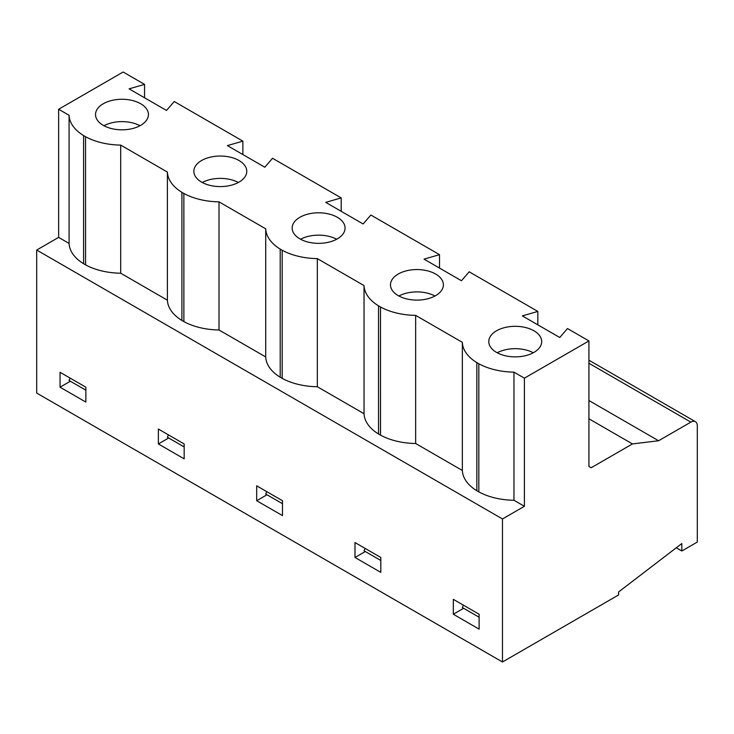 <?xml version="1.0" encoding="UTF-8"?>
<svg xmlns="http://www.w3.org/2000/svg" width="734" height="734" viewBox="0 0 734 734"><rect width="100%" height="100%" fill="white"/><g stroke="black" fill="none" stroke-linecap="round" stroke-linejoin="round"><path stroke-width="1.1" d="M588.916 418.784L632.451 443.923L658.591 440.749L690.85 422.123A9.12 5.266 -60 0 1 695.41 421.674A9.12 5.266 -60 0 1 697.3 425.848L697.3 542.059L681.813 550.995L681.813 543.545L618.597 591.962L618.597 594.944L502.478 661.985L36.7 393.075L36.7 250.046L502.478 518.966L524.406 506.295L524.406 378.175L588.925 340.925L567.501 328.557L559.758 337.502L522.342 315.895L537.829 311.427L537.829 324.832M588.925 340.925L588.925 466.457L591.164 467.76L632.451 443.923M588.925 400.525L658.591 440.749M181.904 320.455A52.912 30.553 0 0 1 167.398 300.178L167.398 172.059A52.912 30.553 0 0 0 181.913 192.336L181.904 320.474L183.867 321.602A52.912 30.553 0 0 0 219.007 329.979L265.717 356.944A52.912 30.553 0 0 0 280.214 377.221L282.186 378.368A52.912 30.553 0 0 0 317.327 386.735L364.036 413.71A52.912 30.553 0 0 0 378.533 433.977L380.515 435.124A52.912 30.553 0 0 0 415.646 443.501L462.347 470.466A52.912 30.553 0 0 0 476.852 490.743M167.398 300.178L120.697 273.213L120.697 145.093L167.398 172.059M36.7 250.046L58.637 237.385L69.088 243.422A52.912 30.553 0 0 0 83.584 263.699L85.548 264.846A52.912 30.553 0 0 0 120.697 273.213M524.406 506.295L513.956 500.267L513.956 372.138A52.912 30.553 0 0 1 478.825 363.761L476.852 362.633A52.912 30.553 0 0 1 462.347 342.338L415.646 315.372L415.646 443.501M476.852 362.633L476.852 490.762L478.825 491.881A52.912 30.553 0 0 0 513.956 500.267M469.182 271.8L537.829 311.427M58.637 237.385L58.637 109.256L123.147 72.015L144.561 84.382L144.561 97.787M83.584 263.708L83.584 135.579L85.548 136.717L85.566 264.836L85.548 136.717A52.912 30.553 0 0 0 120.697 145.093M144.561 84.382L129.083 88.851L166.499 110.449L174.242 101.512L242.881 141.139L242.881 154.553M183.867 193.482L183.876 321.602L183.867 193.482L181.904 192.345M242.881 141.139L227.393 145.607L264.809 167.214L272.553 158.278L341.2 197.905L341.2 211.309M280.214 377.23L280.214 249.11L282.186 250.239L282.195 378.359L282.186 250.239A52.912 30.553 0 0 0 317.327 258.616L364.036 285.581A52.912 30.553 0 0 0 378.542 305.858L380.496 307.005L380.496 435.134M341.2 197.905L325.712 202.373L363.128 223.971L370.872 215.034L439.51 254.661L439.51 268.075M378.533 433.996L378.533 305.867M364.036 413.71L364.036 285.581M317.327 386.735L317.327 258.616M265.717 356.944L265.717 228.815A52.912 30.553 0 0 0 280.232 249.101L280.214 249.11M300.573 239.247A26.461 15.276 180 0 1 336.658 239.247M337.328 238.871A26.461 15.276 180 0 1 308.491 242.183A26.461 15.276 180 0 1 292.16 228.072A26.461 15.276 180 0 1 318.62 212.796A26.461 15.276 180 0 1 345.072 228.072A26.461 15.276 180 0 1 337.328 238.871M265.717 228.815L219.007 201.85L219.007 329.979M183.876 193.473A52.912 30.553 0 0 0 219.007 201.85M202.263 182.482A26.461 15.276 180 0 1 238.339 182.482M239.009 182.115A26.461 15.276 180 0 1 210.172 185.427A26.461 15.276 180 0 1 193.84 171.306A26.461 15.276 180 0 1 220.301 156.039A26.461 15.276 180 0 1 246.762 171.306A26.461 15.276 180 0 1 239.009 182.115M83.603 135.579L83.584 135.579A52.912 30.553 0 0 1 69.088 115.293L69.088 243.422M58.637 109.256L69.088 115.293M103.944 125.725A26.461 15.276 180 0 1 140.029 125.725M140.689 125.349A26.461 15.276 180 0 1 111.862 128.661A26.461 15.276 180 0 1 95.53 114.55A26.461 15.276 180 0 1 121.982 99.273A26.461 15.276 180 0 1 148.442 114.55A26.461 15.276 180 0 1 140.689 125.349M502.478 661.985L502.478 518.966M453.318 614.239L479.119 629.139L479.119 614.239L453.318 599.339L453.318 614.239L463.622 608.284M676.271 547.793L681.813 550.995M462.347 470.466L462.347 342.338M533.957 352.393A26.461 15.276 180 0 1 505.12 355.706A26.461 15.276 180 0 1 488.789 341.594A26.461 15.276 180 0 1 515.25 326.318A26.461 15.276 180 0 1 541.701 341.594A26.461 15.276 180 0 1 533.957 352.393M435.638 295.637A26.461 15.276 180 0 1 406.81 298.949A26.461 15.276 180 0 1 390.479 284.838A26.461 15.276 180 0 1 416.93 269.562A26.461 15.276 180 0 1 443.391 284.838A26.461 15.276 180 0 1 435.638 295.637M524.406 378.175L513.956 372.138M469.191 271.8L461.447 280.737L424.032 259.139L439.51 254.661M380.515 435.124L380.496 307.005M380.515 306.995A52.912 30.553 0 0 0 415.646 315.372M85.86 402.085L85.86 387.185L60.05 372.294L60.05 387.185L85.86 402.085M184.17 458.851L184.17 443.951L158.37 429.051L158.37 443.951L184.17 458.851M282.489 515.607L282.489 500.716L256.689 485.816L256.689 500.716L282.489 515.607M380.808 572.373L380.808 557.473L354.999 542.573L354.999 557.473L380.808 572.373M478.825 491.881L478.825 363.761M478.816 491.89L478.816 363.77M497.212 352.77A26.461 15.276 180 0 1 533.288 352.77M354.999 557.473L365.312 551.528M398.892 296.004A26.461 15.276 180 0 1 434.968 296.004M256.689 500.716L266.993 494.762M158.37 443.951L168.673 437.996M60.05 387.185L70.363 381.24M184.17 446.942L167.389 437.253L168.425 434.858M282.489 503.707L265.699 494.019L266.745 491.624M380.808 560.473L364.018 550.775L365.055 548.381M70.106 378.093L69.069 380.496L85.86 390.185M479.119 617.23L462.337 607.541L463.374 605.146M588.925 363.275L690.85 422.123M695.41 421.674L588.925 360.192"/></g></svg>
